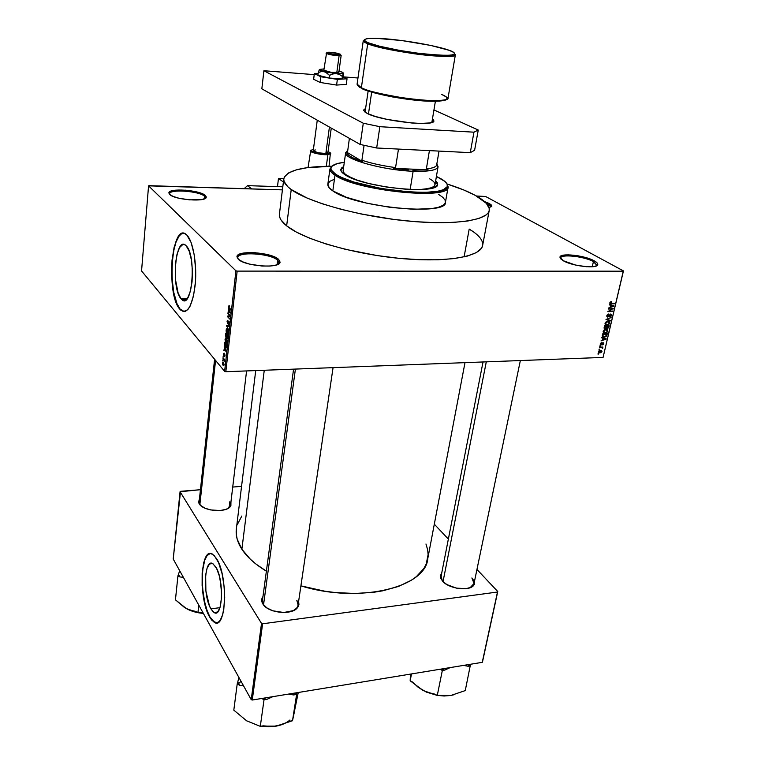<?xml version="1.0" encoding="UTF-8"?>
<svg xmlns="http://www.w3.org/2000/svg" width="765" height="765" viewBox="0 0 765 765"><rect width="100%" height="100%" fill="white"/><g stroke="black" fill="none" stroke-linecap="round" stroke-linejoin="round"><path stroke-width="1.15" d="M205.01 198.556L205.355 197.829L204.485 196.222L205.336 195.467L206.244 197.141C206.808 202.276 174.583 199.952 169.667 194.444L173.119 196.433L178.828 198.212L189.634 199.875L202.256 199.464L205.565 198.192L206.12 196.442L203.873 194.482L199.206 192.608L185.666 190.179L173.186 190.514L168.998 192.551L169.667 194.444L168.893 193.019C168.137 187.788 199.914 189.988 205.336 195.467L204.485 196.222L205.364 197.772L205.01 198.556M490.786 207.086L488.825 204.274L489.562 203.595L491.866 206.053L489.007 207.573L491.866 206.091L490.929 204.485L484.532 201.578L489.562 203.595L488.825 204.274L491.025 206.588L490.786 207.086M596.27 265.971L596.757 265.197L593.42 261.62L594.262 260.846C596.767 262.223 597.924 263.476 597.761 264.575C597.8 269.079 572.23 266.23 563.193 260.693L575.433 265.025L586.487 266.727L594.893 266.402L597.532 265.082L597.293 263.131L594.262 260.846L588.945 258.56L578.503 255.883L568.185 254.841L561.357 255.768L560.305 256.485L560.334 258.398L563.193 260.693L559.961 257.231C559.664 252.641 584.776 255.309 594.262 260.846L593.42 261.62L596.767 265.139L596.27 265.971M278.221 264.183L278.995 262.835L277.609 260.234L278.584 259.345L280.047 262.06C280.478 268.811 244.819 266.402 238.211 259.153L242.582 261.802L249.457 264.088L262.06 266.038L270.026 266.048L276.175 265.025L279.56 263.131L279.722 260.664L276.691 258.025L270.973 255.596L255.166 252.68L247.382 252.622L239.053 254.382L236.997 256.543L238.211 259.153L236.968 256.82C236.232 249.935 271.307 252.134 278.584 259.345L277.609 260.234L279.005 262.749L278.221 264.183M210.891 608.835L219.966 607.678L210.891 608.835L209.438 605.803L205.881 590.991L205.67 574.945L207.143 567.974L209.572 563.958L212.603 563.566L215.778 566.903C224.298 579.621 222.739 618.847 214.066 612.488L210.891 608.835C202.61 595.447 204.245 557.57 212.938 563.738L216.543 568.29L219.23 575.624L221.018 584.948L221.573 597.14L220.148 607.094L217.815 611.799L214.831 612.813L213.234 611.895L210.891 608.835M209.935 616.982L214.468 622.232L216.849 622.806L213.196 621.304L209.935 616.982C199.789 600.257 199.885 553.784 210.165 553.544L207.162 555.495L204.743 560.181L202.706 569.896L202.218 578.99L202.658 588.83L204.628 601.739L206.999 610.26L209.935 616.982M216.476 558.498C228.429 576.055 226.287 631.192 214.181 622.27L209.648 617.02L211.8 620.205L215.137 622.681L218.341 622.194L220.253 620.195L222.615 614.84L223.734 609.887L224.7 597.57L224.231 587.214L222.089 573.731L218.57 562.61L214.267 555.562L210.93 553.573L208.807 553.908L206.875 555.533L203.815 562.304L202.161 572.832L202.123 585.55L203.174 595.447L205.852 607.63L209.648 617.02C198.173 598.163 200.459 545.646 212.603 554.204L216.476 558.498M186.172 245.795C196.854 255.3 192.111 310.494 181.764 299.507L181.085 298.819L187.071 298.752L181.085 298.819L178.168 293.234L175.472 279.56L175.472 263.629L177.021 254.267L179.574 247.554L182.778 244.551L184.489 244.637L186.172 245.795L189.213 251.188L191.413 259.957L192.426 270.724L192.063 281.778L190.389 291.331L187.702 297.881L184.432 300.482L182.739 300.176L181.085 298.819C170.825 288.348 175.405 234.97 185.895 245.527L186.172 245.795M180.1 309.098L184.241 311.556L182.395 311.049L180.1 309.098C167.736 296.313 170.337 232.283 183.457 233.315L181.286 234.014L179.048 236.184L176.074 241.922L173.789 250.165L172.068 263.791L172.068 278.623L173.789 292.574L176.983 303.667L180.1 309.098M186.861 235.085C193 240.994 197.045 263.801 195.314 283.786C192.675 305.369 187.846 314.166 180.827 310.188L179.775 309.108L183.246 311.479L185.608 311.221L187.913 309.462L190.055 306.239L193.535 295.912L195.467 281.759L195.677 269.997L194.253 254.831L191.135 242.553L186.861 235.085L184.499 233.516L182.118 233.468L179.813 234.922L177.662 237.781L174.133 247.181L172.02 260.196L171.58 274.912L172.88 289.275L175.74 301.257L179.775 309.108C165.565 294.257 171.895 220.205 186.584 234.826L186.861 235.085M199.149 501.553L199.885 504.422L199.034 503.447L199.464 498.694L198.584 502.261L200.564 505.388L204.791 508.094L210.595 509.939L220.272 510.523L225.876 509.356L228.085 508.371L230.887 505.77L230.944 501.897L230.408 506.478C225.991 513.086 203.165 511.183 199.273 503.848L201.023 505.789L199.866 504.651L199.139 501.697M227.836 508.505L229.663 506.937L229.758 501.811L230.609 504.737L227.836 508.505M262.529 603.384L263.571 604.618L262.529 603.384C261.295 600.936 261.439 598.66 262.969 596.547L261.707 599.865L262.902 604.015L266.803 607.859L272.828 610.795L283.748 612.516L293.483 610.585L297.595 607.563L298.675 605.698L298.618 601.376L298.943 604.742L297.365 607.831C291.484 615.557 267.798 612.956 262.902 604.015L265.637 606.999L263.533 604.905L262.452 600.362L293.569 369.151M293.167 610.719L296.514 608.261C298.56 605.813 298.656 603.183 296.82 600.362L298.101 604.924C297.767 607.286 296.122 609.217 293.167 610.719M470.131 587.702L472.674 586.009C474.797 583.647 474.53 580.97 471.881 577.967L474.042 583.475L470.131 587.702M440.889 578.636L443.031 581.649L440.889 578.636L441.711 573.071L440.449 575.548L440.468 577.336L442.495 581.084L446.875 584.575L456.332 588.132L466.268 588.639L471.412 587.138L474.415 584.441L474.673 580.406L473.506 585.636C468.515 591.536 448.539 588.61 442.495 581.084L441.061 576.408L483.031 361.969M277.054 264.719L277.609 260.234L277.054 264.719M592.263 266.765L593.42 261.62L592.263 266.765M488.453 206.263L488.825 204.274L488.453 206.263M204.217 198.91L204.485 196.222L204.217 198.91M236.414 528.433L236.261 534.171L237.179 539.134L241.874 549.241L264.26 370.26L241.874 549.241L250.356 559.225L255.959 564.044L266.383 571.159C255.185 564.388 247.019 557.083 241.874 549.241C237.504 542.442 235.639 535.854 236.289 529.457L255.72 370.585M473.602 231.967L469.194 229.098L464.097 256.897L469.194 229.098C478.603 234.721 483.098 240.076 482.677 245.144C481.701 256.533 447.229 262.911 399.885 258.398C352.598 253.97 303.179 239.378 286.646 225.857C281.52 221.716 279.101 217.901 279.388 214.391L283.758 179.067C286.072 170.681 302.079 166.407 331.771 166.244L307.119 167.707L296.304 169.859L288.596 172.928L284.417 176.849L283.758 179.096L284.092 181.515L287.831 186.765L291.236 189.548C286.005 185.723 283.519 182.233 283.758 179.067M149.137 185.666L282.419 189.873L251.695 188.907L247.506 185.646L282.801 186.803L247.506 185.646L251.695 188.907L282.419 189.873L148.573 185.847L235.916 270.8L224.623 371.379L141.554 270.944L148.573 185.847L149.137 185.666M476.442 196.012L485.593 196.481L623.446 270.915L603.069 357.418L225.828 371.714L237.16 271.116L623.274 271.193L603.069 357.418L225.828 371.714L224.623 371.379L141.554 270.944L148.573 185.847L235.916 270.8L237.16 271.116L235.916 270.8L224.623 371.379L225.828 371.714L237.16 271.116L623.274 271.193L603.069 357.418L623.446 270.915L485.593 196.481L476.442 196.012M598.479 351.594L598.842 352.655L600.707 352.742L601.912 351.632L601.615 350.418L599.942 350.265L598.689 351.097L599.951 352.866L601.959 351.47L600.984 350.207L598.479 351.594L598.966 351.929M602.285 347.549L602.935 347.052L599.569 347.157L599.454 347.645L601.95 347.673L602.466 348.563L602.935 347.052L599.454 347.645L601.873 347.654L602.466 348.563L602.753 348.104L601.586 347.09L602.285 347.549M601.634 342.653L600.458 343.399L600.382 344.719L601.768 344.786L603.021 343.16L602.552 344.881L603.317 344.546L603.815 343.303L603.155 342.682L600.774 344.346L601.634 342.653L600.276 343.868L600.898 344.986L603.021 343.16L602.552 344.881L603.767 343.734L603.059 342.682L601.032 344.508L601.634 342.653M602.332 335.261L602.772 336.724L605.278 336.877L606.674 335.921L607.305 333.712L602.667 333.836L602.332 335.261L604.254 337.03L606.721 335.835L607.305 333.712L602.667 333.836L602.332 335.261M604.178 327.363L604.685 328.74L606.492 328.118L607.821 328.52L609.169 325.737L604.522 325.852L604.178 327.363L604.972 328.797L606.492 328.118L607.343 328.615L608.816 327.248L609.169 325.737L604.522 325.852L604.178 327.363M605.995 319.521L610.288 320.956L610.413 320.439L606.607 319.234L611.101 317.494L605.995 319.521L610.288 320.956L610.413 320.439L606.607 319.234L611.101 317.494L605.995 319.521M608.433 309.031L612.163 308.974L607.831 311.642L612.488 311.556L612.602 311.068L608.864 311.135L613.214 308.467L608.433 309.031L612.163 308.974L607.831 311.642L612.488 311.556L612.602 311.068L608.864 311.135L613.214 308.467L608.433 309.031M610.336 301.984L610.145 303.705L614.295 303.82L614.419 303.322L610.48 303.236L611.388 301.678L609.829 302.768L610.843 303.858L614.419 303.322L610.604 303.313L611.541 301.678L610.336 301.984M609.389 304.9L610.69 305.302L610.298 307.014L608.682 307.979L613.712 306.335L613.836 305.818L609.514 304.384L609.389 304.9L610.69 305.302L610.298 307.014L608.682 307.979L613.836 305.818L609.514 304.384L609.389 304.9M608.806 313.927L606.951 315.247L607.353 316.997L608.864 316.653L610.317 314.558L611.12 315.343L609.915 316.911L611.493 315.859L611.589 314.482L610.46 314.061L608.433 316.433L607.573 316.5L607.458 315.381L608.806 313.927L606.846 315.591L607.687 317.083L609.131 316.318L610.059 314.692L611.101 315.429L609.915 316.911L611.646 315.409L610.7 314.032L607.859 316.595L607.381 315.62L608.806 313.927M606.119 321.855L605.038 323.375L605.784 324.876L607.831 324.991L609.667 323.624L609.332 321.673L606.98 321.463L605.067 323.27L605.45 324.647L607.008 325.096L609.829 323.165L608.28 321.348L606.119 321.855M604.254 329.858L603.164 331.484L603.92 332.871L605.966 332.976L607.802 331.608L607.467 329.677L605.105 329.466L603.202 331.274L603.585 332.651L605.144 333.081L607.965 331.149L606.454 329.352L604.254 329.858M601.73 337.881L603.021 338.254L602.629 339.928L601.022 340.894L606.023 339.211L606.138 338.704L601.845 337.375L603.021 338.254L602.629 339.928L601.022 340.894L606.023 339.211L606.138 338.704L601.845 337.375L601.73 337.881M599.779 346.268L600.554 345.761L599.779 346.268M599.014 349.567L599.789 349.06L599.014 349.567M597.962 354.09L598.737 353.583L597.962 354.09M222.72 360.478L222.778 359.923L222.72 360.478M223.141 356.681L223.198 356.127L223.141 356.681M224.212 347.004L224.594 350.169L223.896 349.901L223.829 350.485L226.191 351.221L224.279 346.421L224.594 350.169L223.896 349.901L223.829 350.485L226.191 351.221L224.212 347.004M225.551 338.13L225.13 341.114L226.679 343.16L227.119 339.937L225.551 338.13L225.034 339.354L225.905 342.787L227.262 341.898L226.364 338.417L225.551 338.13M226.583 328.874L226.163 331.876L227.721 333.894L228.161 330.652L226.583 328.874L226.067 330.107L226.937 333.54L228.305 332.612L227.396 329.141L226.583 328.874M227.052 321.233L227.654 323.825L228.888 321.969L228.467 324.589L228.984 324.656L229.003 321.463L228.439 321.281L227.635 323.193L227.301 321.558L227.999 320.153L227.081 321.032L227.549 323.758L228.821 321.874L228.515 324.637L229.309 323.595L228.888 321.31L227.588 323.155L227.301 321.558L227.999 320.153L227.052 321.233M228.458 308.897L228.84 312.082L228.123 311.871L228.056 312.464L230.466 313.009L228.525 308.305L228.84 312.082L228.123 311.871L228.056 312.464L230.466 313.009L228.458 308.897M228.955 305.665L228.831 307.769L230.791 310.083L228.993 307.339L229.529 305.885L228.955 305.665L228.697 306.402L229.29 308.486L230.791 310.083L230.858 309.509L229.051 307.492L229.529 305.885L228.955 305.665M227.922 313.688L229.682 315.591L227.654 316.088L227.588 316.7L229.787 319.091L228.085 316.605L230.122 316.098L230.189 315.496L227.989 313.115L227.922 313.688L229.682 315.591L227.654 316.088L227.588 316.7L229.787 319.091L228.085 316.605L230.122 316.098L230.189 315.496L227.989 313.115L227.922 313.688M226.574 325.814L228.563 330.011L226.861 325.785L228.945 326.579L229.012 325.995L226.631 325.259L226.574 325.814L228.945 326.579L229.012 325.995L226.631 325.259L228.563 330.011L226.861 325.785L228.238 325.756L226.574 325.814M225.57 334.869L225.885 337.136L226.631 337.136L227.358 338.379L227.941 335.577L225.761 333.119L226.01 337.298L226.631 337.136L227.081 338.321L227.941 335.577L225.761 333.119L225.57 334.869M224.556 343.992L224.805 346.354L226.182 347.788L226.899 344.833L224.738 342.347L225.618 347.587L226.583 347.253L226.899 344.833L224.738 342.347L224.556 343.992M223.418 353.879L223.868 355.907L224.747 354.635L224.728 356.614L224.824 354.099L223.877 355.266L224.078 353.105L223.457 353.612L223.849 355.888L224.709 354.568L224.451 356.519L225.044 355.754L224.738 353.975L223.829 355.247L224.078 353.105L223.418 353.879M222.969 358.269L224.336 361.243L224.585 359.56L223.026 357.714L224.336 361.243L224.585 359.56L222.969 358.269M222.433 362.782L222.701 364.704L223.638 365.613L223.82 362.887L222.988 361.874L222.452 362.591L223.256 365.488L224.04 364.704L223.409 362.199L222.433 362.782M252.259 700.032L262.615 623.791L497.489 592.024L482.256 662.337L252.259 700.032L251.216 699.65L173.215 559.033L180.062 491.723L261.525 623.418L251.216 699.65L173.215 559.033L180.54 491.331L200.44 489.705L180.062 491.723L261.525 623.418L262.615 623.791L261.525 623.418L251.216 699.65L252.259 700.032L482.256 662.337L497.489 592.024L262.615 623.791L252.259 700.032M434.31 524.188L448.357 539.096L434.31 524.188M476.949 569.447L497.747 591.517L482.524 661.792L497.747 591.517L497.489 592.024L497.747 591.517L476.949 569.447M232.713 487.066L241.558 486.339L232.713 487.066M241.836 516.012L237.265 524.675M464.996 362.648L427.807 558.421C426.019 587.424 359.435 604.015 300.903 585.856L324.723 591.182L334.869 592.512L354.931 593.497L373.903 592.253L382.701 590.819L398.45 586.459L411.226 580.31L416.342 576.667L423.867 568.471L426.22 564.015L428.113 554.635L427.664 549.806L425.962 544.011M279.454 213.837L279.684 217.097L280.984 219.909L286.646 225.857L296.294 232.044L309.662 238.211L326.272 244.064L345.445 249.333L377.069 255.548L398.584 258.274L419.258 259.708L438.106 259.794L454.305 258.57L467.195 256.132L476.337 252.613L481.501 248.223L482.572 245.756L482.648 243.165M169.849 194.606L169.639 193.841C169.132 188.879 199.349 191.001 204.485 196.222C199.321 190.973 168.893 188.879 169.639 193.889L169.849 194.606M486.062 203.041L488.825 204.274L486.062 203.041M560.755 258.914L560.621 258.121C560.535 253.779 584.412 256.342 593.42 261.62C584.355 256.313 560.324 253.76 560.611 258.178L560.755 258.914M238.25 259.192L237.81 257.748C237.399 251.216 270.714 253.368 277.609 260.234C270.667 253.32 237.083 251.216 237.8 257.824L238.25 259.192M220.32 580.434L221.62 593.803L220.32 580.434M229.883 308.477L229.29 308.486L229.883 308.477M230.093 312.436L228.056 312.464L230.093 312.436M229.29 310.571L230.523 312.493L229.118 312.158L229.634 310.561L230.265 312.502L229.118 312.158L229.29 310.571M228.161 316.691L227.588 316.7L228.161 316.691M230.122 316.05L227.654 316.088L230.122 316.05M230.179 315.582L229.682 315.591L230.179 315.582M229.041 324.58L228.467 324.589L229.041 324.58M227.98 323.691L227.492 323.7L227.98 323.691M228.735 325.909L227.234 325.938L228.735 325.909M228.075 333.511L226.937 333.54L228.075 333.511M227.329 329.705L228.324 332.326L227.521 333.291L228.171 333.272L227.004 332.976L226.316 330.394L227.788 329.696L227.769 333.167L226.383 331.666L226.488 329.734L227.329 329.705M227.511 338.245L227.023 338.264L227.511 338.245M226.564 337.289L226.01 337.298L226.564 337.289M226.966 335.118L227.913 335.845L227.1 337.7L226.966 335.118L227.616 335.854L227.205 337.757L226.966 335.118M225.952 333.97L227.262 334.812L226.124 336.791L225.952 333.97L226.717 334.831L226.249 336.849L225.952 333.97M227.052 342.749L225.905 342.787L227.052 342.749M226.297 338.981L227.291 341.601L226.488 342.557L227.138 342.538L225.971 342.232L225.293 339.641L226.746 338.962L226.736 342.433L225.35 340.913L225.455 338.991L226.297 338.981M226.564 347.329L225.407 347.367L226.564 347.329M224.929 343.198L226.87 345.101L226.669 346.841L225.665 347.004L224.967 345.971L224.929 343.198L226.583 345.101L226.029 347.167L224.853 345.608L224.929 343.198M225.34 350.437L223.829 350.485L225.34 350.437M225.034 348.716L226.249 350.695L224.862 350.274L225.35 348.706L225.991 350.705L224.862 350.274L225.034 348.716M224.575 359.684L224.078 359.703L224.575 359.684M224.288 359.206L223.772 359.225L224.288 359.206M223.916 365.268L223.084 365.297L223.916 365.268M223.351 362.753L224.069 364.417L223.275 364.886L222.653 363.059L223.753 362.734L223.514 364.991L222.644 363.48L222.854 362.534L223.351 362.753M610.805 301.773L611.484 302.165L610.805 301.773M609.81 302.844L610.48 303.236M613.473 303.342L614.295 303.82L613.473 303.342M609.791 303.083L611.13 303.868L609.791 303.083M611.77 305.13L613.712 306.335L611.77 305.13M609.466 304.585L610.69 305.302L609.466 304.585M610.499 304.757L612.449 305.904L610.499 304.757M611.197 305.464L613.281 306.115L611.369 304.996L613.281 306.115L610.881 306.841L610.403 306.555L610.881 306.841L611.197 305.464L609.495 304.46L613.281 306.115L610.881 306.841L611.197 305.464M612.23 308.486L613.09 308.993L612.23 308.486M611.684 311.078L612.488 311.556L611.684 311.078M611.359 308.496L612.163 308.974L611.359 308.496M608.146 314.061L608.749 314.415L608.146 314.061M611.149 315.103L611.646 315.409L611.149 315.103M610.04 314.205L610.566 314.52L610.04 314.205M606.865 316.49L607.85 317.093L606.865 316.49M610.47 317.685L610.986 318.001L610.47 317.685M608.357 319.78L610.288 320.956L608.357 319.78M609.332 322.859L609.829 323.165L609.332 322.859M605.488 323.882L607.008 325.096L605.287 323.901M607.706 321.826L609.294 323.184L608.232 324.379L606.76 324.599L605.153 322.973L607.706 321.826L607.075 321.434L609.112 322.237L609.026 323.748L607.678 324.551L605.995 324.36L605.823 322.753L607.706 321.826M607.4 321.635L608.118 321.836M606.129 327.869L607.343 328.615L606.129 327.869M604.12 328.137L605.192 328.807L604.12 328.137M607.133 326.272L608.519 326.234L607.754 325.766L608.519 326.234L607.257 328.128L606.329 327.372L606.836 327.697L606.444 326.894L606.913 327.181L607.133 326.272L606.368 325.804L608.519 326.234L607.458 328.128L606.836 327.697L607.133 326.272M604.952 326.32L606.588 326.282L605.832 325.814L606.588 326.282L606.358 327.248L605.163 328.319L604.14 327.535L604.656 327.86L604.484 326.033L606.588 326.282L605.67 328.252L604.685 327.975L604.952 326.32M607.458 330.843L607.965 331.149L607.458 330.843M603.633 331.857L605.144 333.081L603.432 331.876M605.842 329.83L607.42 331.168L606.368 332.364L604.866 332.584L603.298 330.977L605.842 329.83L605.22 329.438L607.238 330.231L607.161 331.733L605.813 332.536L604.14 332.364L603.958 330.757L605.842 329.83M602.39 335.816L604.254 337.03L602.39 335.816M603.097 334.315L606.655 334.209L605.918 333.75L606.655 334.209L606.196 335.759L604.379 336.543L603.289 336.38L602.629 334.018L606.655 334.209L606.014 335.978L604.379 336.543L602.858 335.94L603.097 334.315M602.265 335.739L603.03 336.218M604.321 338.14L606.023 339.211L604.321 338.14M601.816 337.499L603.021 338.254L601.816 337.499M603.518 338.407L604.761 338.819L603.097 337.757L605.593 339.01L604.101 338.073L605.593 339.01L603.212 339.746L602.734 339.45L603.212 339.746L603.518 338.407L601.931 337.394L605.593 339.01L603.212 339.746L603.518 338.407M601.089 342.825L601.586 343.131L601.089 342.825M602.524 342.844L603.021 343.16L602.524 342.844M600.257 344.46L601.099 344.996L600.257 344.46M599.865 345.876L600.439 346.249L599.865 345.876M602.122 347.08L602.82 347.53L602.122 347.08M601.204 347.109L602.753 348.104L601.204 347.109M601.032 347.109L601.873 347.654L601.032 347.109M600.496 347.128L601.204 347.587L600.496 347.128M599.1 349.175L599.674 349.538L599.1 349.175M601.491 351.154L601.959 351.47L601.491 351.154L600.028 352.388L598.565 351.326L600.793 350.686L601.491 351.47L600.649 352.282L599.119 352.149L599.196 351.145L600.429 350.676L599.837 350.293L601.481 351.145M598.44 351.881L599.951 352.866L598.44 351.881M598.048 353.688L598.622 354.061L598.048 353.688M436.442 163.567L436.605 165.202C435.897 167.028 432.483 168.271 426.363 168.902L428.094 169.811L412.87 170.193L413.129 171.255C428.113 171.704 436.404 170.327 437.982 167.114L437.045 164.351L438.068 166.684C437.169 170.193 428.859 171.714 413.129 171.255L410.155 189.51L413.129 171.255C383.428 170.337 343.475 159.11 345.665 152.713L347.683 150.389L345.684 153.153C345.111 159.636 384.24 170.356 413.129 171.255L412.87 170.193L428.094 169.811L393.506 168.367L408.281 169.935L393.506 168.367L395.562 167.602C382.682 165.852 371.455 163.404 361.893 160.248L362.677 161.625L346.602 152.12L346.851 153.153L348.916 155.429L353.028 157.877L362.677 161.625C352.569 158.298 347.224 155.238 346.622 152.445L347.587 151.078M437.293 164.905L436.834 163.997L437.293 164.905M439.024 151.097L436.7 164.771C436.413 166.837 432.971 168.204 426.363 168.902L429.414 150.619L426.363 168.902L428.094 169.811L393.506 168.367L395.562 167.602L398.479 149.079L395.562 167.602C382.682 165.852 371.455 163.404 361.893 160.248L362.677 161.625L346.602 152.12L347.578 151.805L349.395 138.36M364.092 145.302L361.893 160.248L364.092 145.302M437.494 184.748L435.553 181.496L437.494 184.748M435.687 180.693L437.618 184.202C439.703 195.218 363.126 187.616 345.063 174.764L341.984 172.307L340.779 170.05L341.439 168.08L343.714 166.531L340.769 169.553C340.645 171.121 342.079 172.852 345.063 174.764L356.394 179.861L368.567 183.447L387.626 187.243L406.942 189.347L419.631 189.586L431.948 188.123L435.61 186.708L437.427 184.91L437.37 182.816L435.687 180.693M335.003 175.204L335.892 174.41C332.67 172.326 330.996 170.413 330.872 168.663C330.92 165.498 335.395 163.366 344.307 162.285L337.097 163.643L331.761 166.378L330.882 168.749L331.283 170.06L335.892 174.41L341.687 177.49L354.013 182.08L381.314 188.553L410.7 192.082L426.038 192.35L437.857 191.212L443.279 189.739L447.276 186.641L447.123 184.107L444.771 181.334L436.404 176.457L440.372 178.427C445.565 181.295 447.908 183.916 447.401 186.287C448.127 199.101 356.853 189.643 335.892 174.41L335.003 175.204C331.484 172.919 329.801 170.834 329.945 168.96L332.211 165.957L329.935 169.371C330.059 171.14 331.742 173.091 335.003 175.204L332.823 190.877L335.003 175.204C356.232 190.705 448.864 200.277 448.08 187.234L446.846 183.61L448.147 186.832C450.872 200.354 356.643 190.973 335.003 175.204M329.945 168.96L327.822 184.355C327.669 186.325 329.332 188.506 332.823 190.877L329.18 187.76L327.869 184.049M286.646 225.857L291.236 189.548L286.646 225.857M447.171 184.011C458.608 187.635 468.008 191.432 475.371 195.419C484.953 200.66 489.59 205.565 489.275 210.145C488.519 220.444 453.884 225.675 406.014 220.827C358.221 216.065 308.094 202.046 291.236 189.548L307.396 198.212L322.696 203.93L340.941 209.285L361.338 214.018L393.87 219.431L415.319 221.668L435.39 222.672L453.157 222.433L467.855 220.989L478.947 218.446L486.1 214.965L488.147 212.919L489.179 210.71L489.208 208.357L486.349 203.347L475.371 195.419L464.183 190.141L447.171 184.011M429.614 178.809C433.344 180.903 435.142 182.835 435.017 184.595C434.663 187.033 430.657 188.639 422.997 189.424L431.556 187.712L434.176 186.182L435.036 184.327M343.15 170.461L343.495 172.24L345.551 174.487L353.134 178.656L347.233 175.673C344.374 173.856 343.007 172.192 343.122 170.7L345.665 152.713M438.364 194.243L442.792 197.313L445.144 200.248L445.278 202.945L443.136 205.288L438.737 207.181L432.215 208.52L413.76 209.304L390.676 207.439L366.884 203.203L346.488 197.341L332.823 190.877C354.262 207.248 448.061 216.313 445.479 202.151L448.147 186.832M328.003 183.562L330.031 181.238L334.162 179.373M343.6 167.334L340.76 169.84L343.6 167.334M199.866 504.651L215.567 360.42L199.866 504.651M179.708 570.738L177.939 575.806L175.443 599.827L177.939 575.806L179.938 576.925L183.38 577.355L179.938 576.925L178.561 574.41L179.938 576.925L177.939 575.806L179.708 570.738M198.776 605.115L197.934 612.631L186.354 608.577L175.443 599.827L184.002 607.066L189.051 609.944L195.199 612.067L203.366 613.387C196.863 612.88 191.193 611.273 186.354 608.577L183.38 606.597L188.773 609.781L195.907 611.474L197.934 612.631L198.776 605.115M203.079 612.87L197.934 612.631L203.079 612.87M486.291 361.845L443.031 581.658L486.291 361.845M410.442 674.108L410.174 680.774L411.494 673.936L410.174 680.774L412.565 682.064L417.633 686.807L423.141 690.537L436.958 695.308L426.334 692.096L417.604 686.836L426.067 691.933L434.816 694.142L437.264 695.471L442.333 670.475L440.038 669.26L442.333 670.475L437.264 695.471L450.834 695.481L454.286 694.658L450.834 695.481L437.599 695.414L444.092 695.997L450.834 695.481L465.263 690.585L470.532 664.259L465.263 690.585L450.834 695.481L437.264 695.471L423.141 690.537L410.174 680.774L410.528 675.887M444.876 670.054L450.116 667.606L444.876 670.054L440.181 669.232L444.876 670.054L442.333 670.475L444.876 670.054M463.552 665.407L468.037 666.248L470.523 665.837L468.037 666.248L470.389 664.288L468.037 666.248L463.552 665.407M295.405 369.074L263.533 604.905L295.405 369.074M242.352 685.717L239.579 685.249L242.352 685.717M238.575 683.633L239.579 685.249L238.575 683.633L241.052 681.328L238.575 683.633L237.781 681.988L237.227 683.843L233.813 710.149L237.227 683.843L239.579 685.249L237.227 683.843L237.781 681.988L238.575 683.633M293.703 714.95L298.254 692.497L292.507 720.735L296.877 692.717L292.507 720.735L289.667 721.223L279.55 725.354L272.723 726.549L263.208 725.842L260.301 726.348L246.617 720.802L233.813 710.149L246.617 720.802L260.301 726.348L264.021 699.812L260.301 726.348L263.208 725.842L272.723 726.549L281.463 724.771M238.9 677.446L237.781 681.988L238.9 677.446M261.773 698.474L264.021 699.812L266.947 699.334L272.847 696.657L266.947 699.334L261.936 698.445L266.947 699.334L264.021 699.812L261.773 698.474M288.319 694.123L293.626 694.945L296.485 694.467L293.626 694.945L296.715 692.746L293.626 694.945L288.319 694.123M289.945 719.989C286.521 723.03 281.912 725.077 276.127 726.138L261.467 726.148L268.525 726.75L276.127 726.138L292.507 720.735L294.755 710.169M357.092 84.131L363.26 40.746L367.697 43.72L368.606 42.897C361.137 40.382 361.157 36.615 389.442 39.139C418.541 42.027 443.643 48.013 449.026 50.261L430.752 45.441L401.644 40.516L375.768 38.279L366.894 38.652L364.303 39.751L365.584 41.473L368.606 42.897L379.421 46.187L399.598 50.423L417.872 53.206L438.383 55.185L449.677 55.271L452.976 54.803L454.687 53.54L453.655 52.374L449.026 50.261C456.81 52.68 460.243 57.04 430.81 54.631C399.732 51.676 372.899 45.068 368.606 42.897L367.697 43.72C364.723 42.534 363.241 41.549 363.26 40.746L368.357 42.917C379.976 46.961 397.418 50.519 420.712 53.588C442.772 55.568 454.334 55.931 455.395 54.678C458.149 60.473 385.656 51.513 367.697 43.72L361.376 87.736L357.092 84.131C357.045 85.154 358.479 86.349 361.376 87.736L367.697 43.72C372.306 46.091 387.186 49.343 412.335 53.483C438.278 57.26 456.839 57.012 455.395 54.678L448.061 97.891C449.371 100.798 430.915 101.927 405.307 98.245C380.501 94.066 365.861 90.557 361.376 87.736C378.895 96.897 450.509 105.149 448.061 97.891L441.759 94.468M362.027 88.663L361.376 87.736L362.027 88.663C366.205 91.264 392.541 98.542 423.284 100.932C452.421 102.701 449.237 97.241 441.606 94.478M368.453 114.014L371.666 92.125L368.453 114.014M358.25 86.177L360.344 87.784M364.121 89.572L376.131 93.359L392.474 96.935L410.489 99.689L427.157 101.171M430.781 101.305L439.741 101.133M443.863 100.559L445.307 100.148M283.394 182.003L278.479 178.465L277.475 186.631L278.479 178.465L283.805 178.656L278.479 178.465L283.394 182.003M432.464 118.862L433.86 120.822C435.514 127.086 380.645 121.023 367.009 113.335L375.347 116.471L387.463 119.483L411.723 122.993L420.827 123.442L429.71 122.936L433.698 121.281L433.678 120.105L432.464 118.862M474.606 150.275L470.274 152.646L376.667 147.999L360.191 144.47L261.84 88.817L263.906 70.734L314.224 74.626L263.906 70.734L363.289 123.232L263.906 70.734L261.84 88.817L360.191 144.47L363.289 123.232L360.191 144.47L376.667 147.999L379.88 126.694L363.289 123.232L379.88 126.694L473.946 132.182L379.88 126.694L376.667 147.999L470.274 152.646L473.946 132.182L470.274 152.646L474.606 150.275L478.259 130.04L473.946 132.182L478.259 130.04L433.946 109.93L478.259 130.04L474.606 150.275M343.351 76.873L357.963 78.001L343.351 76.873M365.584 108.601L364.035 109.443L363.681 110.552L367.009 113.335L363.643 110.198L365.584 108.601M346.258 84.399L347.042 78.776L343.322 77.035L347.042 78.776L346.258 84.399L336.59 85.068L320.095 82.457L313.631 79.254L314.358 73.622L313.631 79.254L320.095 82.457L320.841 76.768L320.095 82.457L336.59 85.068L337.365 79.378L336.59 85.068L346.258 84.399M318.183 73.411L314.358 73.622L320.841 76.768L337.365 79.378L347.042 78.776L337.365 79.378L320.841 76.768L314.358 73.622L318.183 73.411M339.019 71.097L342.29 72.178L339.019 71.097M338.197 71.853L338.847 72.398C339.172 73.555 327.2 72.206 324.456 70.772L323.834 70.275M343.284 73.191L343.313 77.169L341.907 78.996L343.342 72.981L342.29 72.178L343.447 73.124L343.667 74.549L343.313 77.169L341.907 78.996L329.141 78.02L317.944 75.219L318.288 72.57L317.944 75.219L329.141 78.02L329.505 75.362L329.141 78.02L341.907 78.996L343.284 73.191C342.672 73.756 340.32 73.88 336.208 73.593L339.45 74.501L342.271 76.357L339.45 74.501L336.208 73.593L343.284 73.191M319.416 69.433L318.288 72.57L321.166 71.623L324.178 71.69L327.018 73.067L329.505 75.362L332.785 73.975L336.208 73.593L324.178 71.69L336.208 73.593L332.785 73.975L329.505 75.362L325.641 72.226L319.416 69.433L320.296 70.437L324.178 71.69L321.166 71.623L318.288 72.57L319.416 69.433L324.006 68.927L319.416 69.433M338.847 72.35L331.503 72.417L323.834 70.246L326.579 52.919M244.15 188.668L247.506 185.646L244.15 188.668M327.257 52.833L326.11 53.282C328.52 54.535 332.851 55.348 339.096 55.721L338.646 54.803C333.033 54.458 329.141 53.732 326.961 52.613L328.845 52.192L327.095 52.737L330.069 53.713L340.071 54.717L340.349 54.248L337.355 53.282L328.845 52.192C335.223 52.642 339.105 53.426 340.482 54.554L338.646 54.803L339.096 55.721L341.161 55.357L339.096 55.721L336.772 72.828L339.096 55.721C332.421 55.29 328.089 54.449 326.081 53.187M327.898 154.645L330.767 153.631L330.375 152.914L330.776 153.602L327.898 154.645L326.311 166.301L327.898 154.645C321.979 155.238 309.662 152.503 310.255 150.743L310.829 150.15L310.255 150.772C309.815 152.541 322.027 155.238 327.898 154.645L327.64 154.1L327.898 154.645M328.08 151.441L330.394 153.134L327.64 154.1L324.465 154.128L312.436 151.766L310.753 150.409L313.421 149.366L310.753 150.399C313.363 152.761 318.995 153.994 327.64 154.1L330.394 153.029L328.08 151.441M313.248 150.676L317.838 152.761L325.842 153.497L329.428 127.057L325.842 153.497L327.908 152.751L331.264 128.099M317.265 120.182L313.248 150.705C315.123 152.474 319.321 153.402 325.842 153.497L327.793 152.971L326.607 151.68M315.352 149.95L313.373 150.456M205.355 197.829L206.244 197.141M491.025 206.627L491.866 206.053M596.757 265.197L597.761 264.575M278.995 262.835L280.047 262.06M217.576 612.038L214.066 612.488M181.764 299.507L186.402 299.459M229.663 506.937L230.408 506.478L246.579 370.929M296.514 608.261L297.365 607.831M472.674 586.009L473.506 585.636M278.881 263.762L279.005 262.749M596.614 265.809L596.767 265.139M205.307 198.374L205.364 197.772M482.677 245.144L489.151 210.844M198.967 503.303L214.602 359.254M560.506 258.637L559.961 257.231M199.665 504.039L199.034 503.447M228.515 324.637L229.012 324.628M227.109 333.712L227.97 333.693M227.195 329.572L227.712 329.562M226.096 342.978L226.937 342.95M226.153 338.838L226.66 338.819M225.618 347.587L226.459 347.559M223.256 365.488L223.81 365.469M610.843 303.858L609.81 303.256M607.429 316.328L606.788 315.945M610.652 314.53L610.087 314.185M607.687 317.083L606.922 316.614M606.607 325.087L605.096 324.159M605.631 323.901L605.019 323.528M607.181 328.606L606.53 328.204M604.972 328.797L604.168 328.3M606.894 327.898L606.282 327.525M604.704 328.032L604.12 327.669M604.704 333.071L603.231 332.153M606.291 329.839L605.545 329.371M603.776 331.905L603.164 331.522M603.7 337.011L602.304 336.131M600.774 344.346L600.248 344.011M603.078 343.16L602.552 342.825M600.898 344.986L600.315 344.613M601.586 347.597L600.85 347.119M599.464 352.847L598.498 352.216M600.793 350.686L600.095 350.236M237.8 257.824L236.968 256.82M169.639 193.889L168.893 193.019M436.605 165.202L437.982 167.114M434.979 184.872L438.068 166.684M345.684 153.153L346.622 152.445M329.935 169.371L330.872 168.663M448.08 187.234L447.401 186.287M520.353 360.554L473.984 583.743M297.738 607.372L333.062 367.649M368.147 91.035L365.068 112.168M435.381 101.334L431.871 122.419M341.123 55.443L340.482 54.554M329.036 166.254L330.394 153.134M338.847 72.417L341.161 55.357M310.753 150.399L308.056 167.583M326.11 53.282L326.961 52.613"/></g></svg>
